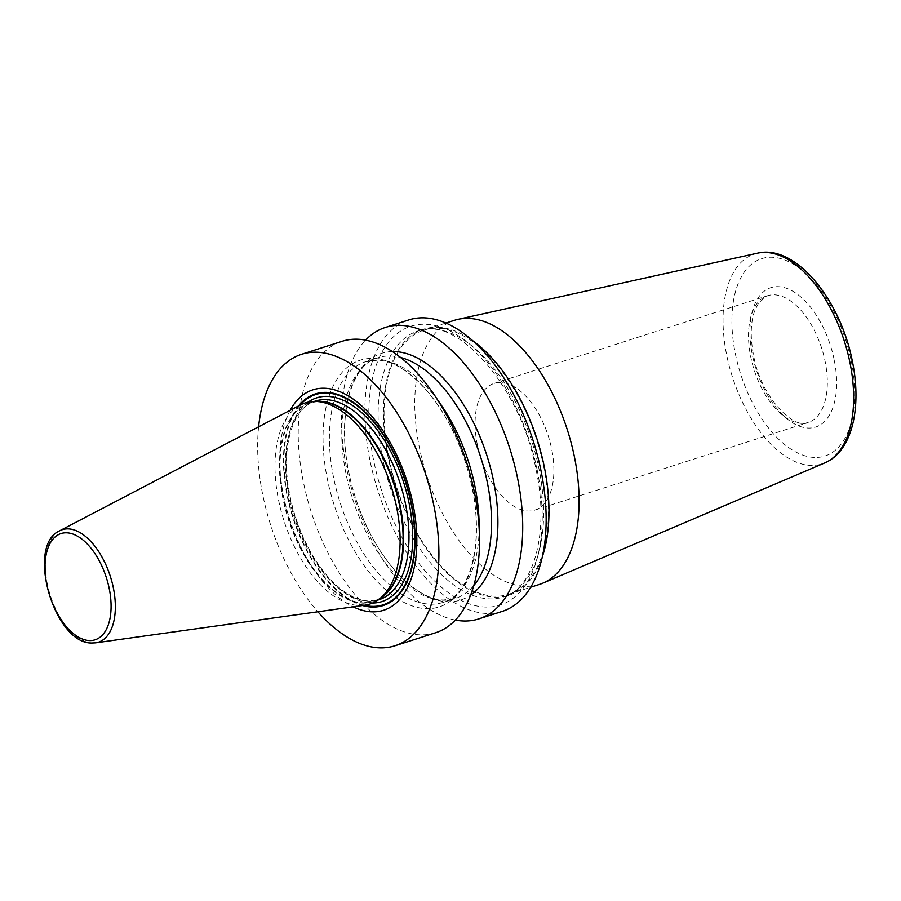 <?xml version="1.0" encoding="UTF-8"?>
<svg xmlns="http://www.w3.org/2000/svg" width="901" height="901" viewBox="0 0 901 901"><rect width="100%" height="100%" fill="white"/><g stroke="black" fill="none" stroke-linecap="round" stroke-linejoin="round"><path stroke-width="0.68" stroke-dasharray="4.5 3.38" d="M435.588 632.761A153.035 81.552 72.2 0 1 419.461 634.811A153.035 81.552 72.2 0 1 306.982 497.465A153.035 81.552 72.2 0 1 342.132 341.299M502.229 611.396A153.035 81.552 72.2 0 1 486.112 613.446A153.035 81.552 72.2 0 1 373.622 476.088A153.035 81.552 72.2 0 1 408.772 319.934M373.847 358.463A129.53 69.017 72.2 0 1 462.663 454.205A129.53 69.017 72.2 0 1 467.979 470.818A129.53 69.017 72.2 0 1 425.644 608.614A129.53 69.017 -107.8 0 1 327.547 480.042A129.53 69.017 -107.8 0 1 373.847 358.463M258.61 426.804A153.035 81.552 -107.8 0 0 317.907 611.768M455.354 620.079A153.035 81.552 72.2 0 1 354.42 498.073A153.035 81.552 72.2 0 1 365.581 340.127M290.156 410.304A115.745 61.685 -107.8 0 0 289.536 518.875A115.745 61.685 -107.8 0 0 353.181 606.835M364.747 605.224A105.631 56.29 72.2 0 1 358.677 605.483A105.631 56.29 72.2 0 1 282.328 515.349A105.631 56.29 72.2 0 1 300.517 404.898M392.419 351.548A129.53 69.017 -107.8 0 0 352.955 489.389A129.53 69.017 -107.8 0 0 358.271 505.99A129.53 69.017 -107.8 0 0 447.099 601.744A129.53 69.017 72.2 0 0 470.547 595.178M542.278 556.942A139.734 74.456 72.2 0 1 508.896 595.279A139.734 74.456 72.2 0 1 388.342 458.44A139.734 74.456 72.2 0 1 423.56 329.158A139.734 74.456 72.2 0 1 473.014 340.938M423.864 330.115A138.731 73.927 -107.8 0 1 543.562 465.975A138.731 73.927 72.2 0 1 508.592 594.333A138.731 73.927 72.2 0 1 388.894 458.474A138.731 73.927 -107.8 0 1 423.864 330.115L445.927 323.042M539.294 584.479A138.731 73.927 72.2 0 1 419.607 448.619A138.731 73.927 72.2 0 1 454.577 320.26M477.395 444.948A66.539 35.454 -107.8 0 0 534.8 510.112A66.539 35.454 -107.8 0 0 551.57 448.552A66.539 35.454 72.2 0 0 494.165 383.387A66.539 35.454 72.2 0 0 477.395 444.948M298.535 405.934A111.116 59.218 -107.8 0 0 292.893 517.805A111.116 59.218 -107.8 0 0 362.529 605.528M300.044 405.135A110.429 58.847 -107.8 0 0 293.309 517.67A110.429 58.847 -107.8 0 0 364.229 605.292M308.153 402.128A106.96 57 -107.8 0 0 294.571 515.53A106.96 57 -107.8 0 0 370.739 602.983A106.96 57 72.2 0 0 372.563 603.028M315.35 401.069A104.302 55.58 -107.8 0 0 291.395 507.5A104.302 55.58 -107.8 0 0 368.058 601.102A104.302 55.58 72.2 0 0 379.051 599.706L368.723 601.012C360.715 600.629 352.302 597.295 343.472 591C332.57 583.082 322.547 571.651 313.402 556.694C300.754 535.566 292.442 512.41 288.444 487.261C281.337 443.709 293.906 406.88 315.35 401.069M380.132 598.478A104.302 55.58 72.2 0 1 373.678 601.429A104.302 55.58 72.2 0 1 362.698 602.825A104.302 55.58 -107.8 0 1 286.034 509.211A104.302 55.58 -107.8 0 1 309.989 402.792A104.302 55.58 -107.8 0 1 316.961 401.441M314.19 401.441L309.989 402.792L318.796 401.441A104.392 55.625 -107.8 0 0 283.387 500.855A104.392 55.625 -107.8 0 0 362.157 603.096A104.392 55.625 72.2 0 0 381.63 597.397L373.678 601.429L377.879 600.077M59.624 530.813A59.083 31.479 -107.8 0 0 49.454 592.588A59.083 31.479 -107.8 0 0 92.161 642.999A59.083 31.479 72.2 0 0 95.551 642.852M473.78 585.571A126.422 67.372 72.2 0 1 455.253 598.501A126.422 67.372 72.2 0 1 441.94 600.201A126.422 67.372 -107.8 0 1 349.014 486.731A126.422 67.372 -107.8 0 1 378.06 357.731A126.422 67.372 -107.8 0 1 391.372 356.03A126.422 67.372 72.2 0 1 400.641 357.483M438.224 400.844A126.422 67.372 72.2 0 0 378.994 360.006A126.422 67.372 -107.8 0 0 365.682 361.695A126.422 67.372 -107.8 0 0 336.636 490.707A126.422 67.372 -107.8 0 0 429.563 604.166A126.422 67.372 72.2 0 0 442.875 602.476C471.921 595.966 486.979 533.966 467.979 470.818M479.141 528.448A126.422 67.372 72.2 0 1 442.875 602.476L455.253 598.501L443.596 599.976C415.778 600.055 376.764 559.544 358.271 505.99M537.109 469.624A146.39 78.004 72.2 0 1 484.783 607.015A146.39 78.004 72.2 0 1 373.904 461.706A146.39 78.004 -107.8 0 1 426.229 324.304A146.39 78.004 -107.8 0 1 537.109 469.624M508.896 595.279L503.535 597.003C532.885 589.828 550.094 533.02 535.949 469.252C520.755 385.403 454.982 314.336 418.199 330.881A139.734 74.456 -107.8 0 1 538.753 467.72A139.734 74.456 72.2 0 1 503.535 597.003A139.734 74.456 72.2 0 1 382.981 460.163A139.734 74.456 -107.8 0 1 418.199 330.881L423.56 329.158M757.493 253.17A110.271 58.756 -107.8 0 0 726.882 355.951A110.271 58.756 72.2 0 0 824.742 462.923M851.051 360.152A103.638 55.231 72.2 0 1 814.008 457.438A103.638 55.231 72.2 0 1 735.52 354.555A103.638 55.231 72.2 0 1 772.562 257.269A103.638 55.231 72.2 0 1 851.051 360.152M834.089 359.33A73.195 39.002 -107.8 0 0 778.644 286.676A73.195 39.002 -107.8 0 0 752.481 355.377A73.195 39.002 -107.8 0 0 807.927 428.031A73.195 39.002 -107.8 0 0 834.089 359.33M494.165 383.387L767.607 295.708L758.8 302.646L754.633 310.913C750.477 322.885 750.15 337.83 753.641 355.749C760.759 396.823 793.871 430.385 808.242 422.434A66.539 35.454 72.2 0 0 825.012 360.873A66.539 35.454 -107.8 0 0 767.607 295.708A66.539 35.454 -107.8 0 0 750.837 357.269A66.539 35.454 72.2 0 0 808.242 422.434L534.8 510.112M462.663 454.205C444.17 400.652 405.157 360.141 377.339 360.22L365.682 361.695L378.06 357.731C349.014 364.229 333.967 426.229 352.955 489.389M508.592 594.333L530.644 587.261"/><path stroke-width="1.35" d="M258.61 426.804A153.035 81.552 -107.8 0 1 301.542 354.307A153.035 81.552 -107.8 0 1 317.67 352.257A153.035 81.552 72.2 0 1 430.149 489.615A153.035 81.552 72.2 0 1 394.998 645.769A153.035 81.552 72.2 0 1 378.882 647.83A153.035 81.552 -107.8 0 1 317.907 611.768M301.542 354.307L342.132 341.299A153.035 81.552 72.2 0 1 358.26 339.249A153.035 81.552 72.2 0 1 470.739 476.595A153.035 81.552 72.2 0 1 435.588 632.761L394.998 645.769M365.581 340.127A153.035 81.552 72.2 0 1 385.346 327.446L408.772 319.934A153.035 81.552 72.2 0 1 424.9 317.873A153.035 81.552 72.2 0 1 537.39 455.23A153.035 81.552 72.2 0 1 502.229 611.396L478.803 618.908A153.035 81.552 72.2 0 1 462.675 620.958A153.035 81.552 72.2 0 1 455.354 620.079M385.346 327.446A153.035 81.552 72.2 0 1 401.474 325.385A153.035 81.552 72.2 0 1 513.953 462.742A153.035 81.552 72.2 0 1 478.803 618.908M353.181 606.835A115.745 61.685 -107.8 0 0 371.426 611.813A115.745 61.685 -107.8 0 0 412.793 503.175A115.745 61.685 -107.8 0 0 325.126 388.263A115.745 61.685 -107.8 0 0 290.156 410.304M316.431 401.474A105.631 56.29 72.2 0 1 391.586 487.689A105.631 56.29 72.2 0 1 378.386 599.728A105.631 56.29 72.2 0 1 364.747 605.224L95.551 642.852A59.083 31.479 72.2 0 0 112.614 584.546A59.083 31.479 72.2 0 0 68.532 528.898A59.083 31.479 -107.8 0 0 59.624 530.813L300.517 404.898A105.631 56.29 72.2 0 1 314.809 401.441A105.631 56.29 72.2 0 1 316.431 401.474M470.547 595.178A129.53 69.017 72.2 0 0 487.689 458.057A129.53 69.017 72.2 0 0 395.291 351.581A129.53 69.017 -107.8 0 0 392.419 351.548M473.014 340.938A139.734 74.456 72.2 0 1 544.114 465.997A139.734 74.456 72.2 0 1 542.278 556.942M445.927 323.042L454.577 320.26A138.731 73.927 72.2 0 1 458.125 319.314A138.731 73.927 72.2 0 1 574.275 456.131A138.731 73.927 72.2 0 1 542.74 583.206A138.731 73.927 72.2 0 1 539.294 584.479L530.644 587.261M362.529 605.528A111.116 59.218 -107.8 0 0 371.494 607.026A111.116 59.218 72.2 0 0 411.216 502.724A111.116 59.218 72.2 0 0 327.052 392.419A111.116 59.218 -107.8 0 0 298.535 405.934M300.044 405.135A110.429 58.847 -107.8 0 1 327.266 393.061A110.429 58.847 72.2 0 1 410.901 502.69A110.429 58.847 72.2 0 1 371.426 606.339A110.429 58.847 -107.8 0 1 364.229 605.292M372.563 603.028A106.96 57 72.2 0 0 408.626 500.99A106.96 57 72.2 0 0 327.953 396.406A106.96 57 -107.8 0 0 308.153 402.128M377.879 600.077L379.051 599.706A104.302 55.58 72.2 0 0 403.006 493.275A104.302 55.58 72.2 0 0 326.342 399.672A104.302 55.58 -107.8 0 0 315.35 401.069L314.19 401.441M316.961 401.441A104.302 55.58 -107.8 0 1 320.981 401.384A104.302 55.58 72.2 0 1 395.843 488.624A104.302 55.58 72.2 0 1 380.132 598.478M378.386 599.728L381.63 597.397A104.392 55.625 72.2 0 0 394.683 486.675A104.392 55.625 72.2 0 0 320.407 401.474A104.392 55.625 -107.8 0 0 318.796 401.441L314.809 401.441M66.888 532.818A55.783 29.733 72.2 0 1 109.145 588.195A55.783 29.733 72.2 0 1 89.21 640.555A55.783 29.733 -107.8 0 1 46.953 585.177A55.783 29.733 -107.8 0 1 66.888 532.818M400.641 357.483A126.422 67.372 72.2 0 1 480.807 457.55A126.422 67.372 72.2 0 1 473.78 585.571M438.224 400.844A126.422 67.372 72.2 0 1 479.141 528.448M757.493 253.17C795.223 243.878 840.183 299.2 852.211 360.524C862.133 407.229 852.256 451.435 824.742 462.923A110.271 58.756 72.2 0 0 849.812 361.92A110.271 58.756 -107.8 0 0 757.493 253.17L458.125 319.314M59.624 530.813C25.577 545.589 54.297 643.9 91.722 643.021L95.551 642.852M824.742 462.923L542.74 583.206"/></g></svg>
